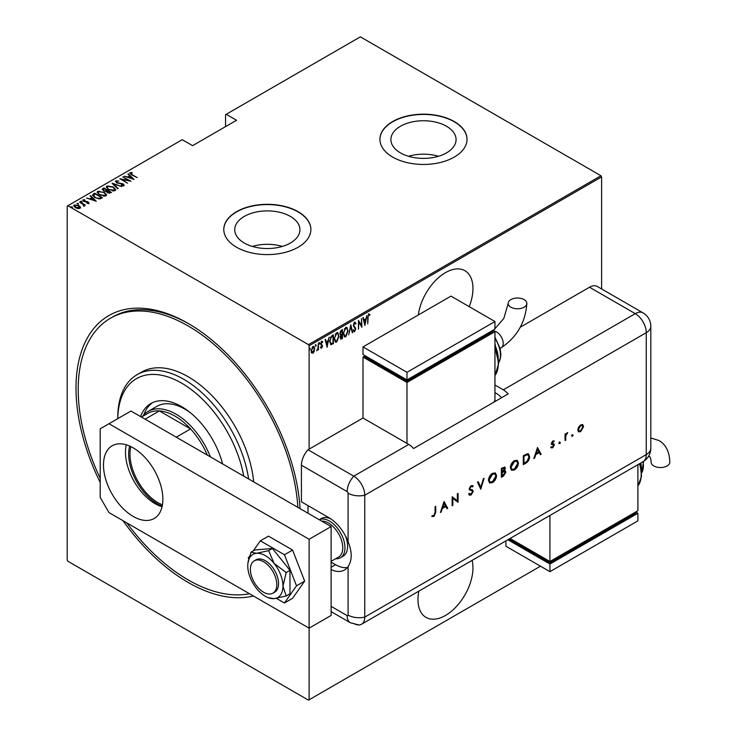 <?xml version="1.0" encoding="UTF-8"?>
<svg xmlns="http://www.w3.org/2000/svg" width="737" height="737" viewBox="0 0 737 737"><rect width="100%" height="100%" fill="white"/><g stroke="black" fill="none" stroke-linecap="round" stroke-linejoin="round"><path stroke-width="1.11" d="M100.195 482.495A158.621 91.581 60 0 1 87.206 338.228A158.621 91.581 60 0 1 188.165 323.423L188.165 323.423A158.621 91.581 60 0 1 300.06 508.65M253.353 595.966A158.621 91.581 60 0 1 188.165 582.451A158.621 91.581 60 0 1 122.968 520.681M418.856 591.138A38.877 22.442 120 0 0 426.032 617.385A38.877 22.442 120 0 0 445.47 615.459A38.877 22.442 120 0 0 472.085 560.406M469.22 306.656A38.877 22.442 120 0 0 464.909 270.709A38.877 22.442 120 0 0 445.47 272.635A38.877 22.442 120 0 0 418.33 314.966M244.288 243.026A32.594 18.821 0 0 0 279.811 247.107A32.594 18.821 0 0 0 299.931 229.723A32.594 18.821 0 0 0 290.378 216.411A32.594 18.821 0 0 0 254.864 212.33A32.594 18.821 0 0 0 234.744 229.723A32.594 18.821 0 0 0 244.288 243.026M400.431 152.872A32.594 18.821 0 0 0 435.954 156.953A32.594 18.821 0 0 0 456.074 139.569A32.594 18.821 0 0 0 446.53 126.267A32.594 18.821 0 0 0 411.006 122.185A32.594 18.821 0 0 0 390.886 139.569A32.594 18.821 0 0 0 400.431 152.872M392.692 157.092A43.538 25.141 0 0 0 440.146 162.536A43.538 25.141 0 0 0 467.018 139.311A43.538 25.141 0 0 0 454.268 121.541A43.538 25.141 0 0 0 406.815 116.087A43.538 25.141 0 0 0 379.933 139.311A43.538 25.141 0 0 0 392.692 157.092M467.018 139.44A43.538 25.141 0 0 0 454.268 121.789A43.538 25.141 0 0 0 406.916 116.317A43.538 25.141 0 0 0 379.933 139.44M236.549 247.236A43.538 25.141 0 0 0 283.994 252.69A43.538 25.141 0 0 0 310.876 229.465A43.538 25.141 0 0 0 298.126 211.685A43.538 25.141 0 0 0 250.672 206.24A43.538 25.141 0 0 0 223.79 229.465A43.538 25.141 0 0 0 236.549 247.236M310.876 229.594A43.538 25.141 0 0 0 298.126 211.943A43.538 25.141 0 0 0 250.773 206.471A43.538 25.141 0 0 0 223.79 229.594M108.993 423.729L100.195 428.814L100.195 497.374L108.993 512.611L309.116 628.154L331.116 615.459L331.116 526.577L130.983 411.034L108.993 423.729L309.116 539.272L309.116 699.772L308.462 700.15L67.868 561.244L67.205 560.102L67.205 206.102L67.868 205.724L308.462 344.63L600.959 175.756L601.613 176.898L601.613 288.959M314.275 351.374L312.967 353.207L311.659 352.885L311.189 350.849L312.967 346.482L313.888 346.408L314.745 348.804L313.907 351.162M313.4 352.028L312.525 352.949L312.967 353.207L311.659 352.885M318.393 343.46L318.393 349.955L317.997 349.227L316.717 350.812L317.923 348.15L318.393 343.46M321.737 347.339L321.654 348.186L320.761 347.781L322.143 346.233L320.761 343.857L321.765 341.406L322.742 341.719L321.157 343.599L322.539 345.975L321.654 348.186L320.761 347.781M321.037 347.063L321.673 347.385M322.032 345.708L320.927 344.769M321.765 341.406L322.742 341.719L322.06 342.115M322.465 342.475L321.194 342.042M320.715 343.341L322.539 345.975M332.958 343.027L330.581 344.483L331.024 344.741L329.642 341.295L331.982 335.621L333.391 334.801L333.391 343.691L330.664 344.621M342.032 337.795L341.167 338.688L341.609 338.946L340.208 337.555L340.715 335.372L339.812 333.621L341.249 330.268L342.475 329.559L342.475 338.449L340.724 339.121M350.766 324.777L352.737 332.525L352.304 332.774L350.711 326.519L348.693 334.856L350.766 324.777M361.517 318.568L361.913 327.228L358.855 321.986L358.458 329.218L358.458 320.328L361.517 325.551L361.517 318.568M368.132 317.721L367.735 323.865L367.735 317.859L368.804 314.128L369.91 314.515L369.67 315.344L368.776 315.058L367.735 317.49M368.804 314.128L369.91 314.515L368.638 314.763L369.67 315.344M601.613 176.898L309.116 345.773L309.116 449.128M309.116 699.772L540.479 566.191M364.972 325.459L362.899 317.767L363.332 317.518L363.967 320.005L365.884 318.891L366.943 315.427L364.843 325.385M354.617 322.318L355.989 323.469L355.612 324.142L354.608 323.239L353.723 325.257L355.695 328.969L354.608 331.668L353.428 330.849L353.797 330.084L354.654 330.729L355.298 329.236L353.327 325.468L354.617 322.318L355.289 322.281M355.17 323.884L354.608 322.972L353.815 323.313M354.865 330.563L354.018 331.696M353.797 330.084L354.654 330.729M348.094 330.72L345.764 336.781L344.529 336.873L343.359 333.493L345.727 327.458L346.924 327.375L347.689 330.48M339.02 335.961L336.68 342.023L335.446 342.106L334.285 338.734L336.643 332.7L337.85 332.617L338.615 335.722M327.182 347.274L325.109 339.591L325.533 339.342L326.169 341.821L328.085 340.715L329.153 337.251L327.044 347.201M319.038 342.465L319.876 343.23L319.48 344.207L319.48 342.723M315.39 344.575L316.228 345.34L315.832 346.307L315.832 344.833M309.466 347.993L310.305 348.758L309.909 349.725L309.909 348.251M600.959 175.756L360.365 36.85L225.55 114.686L225.55 126.617M78.923 206.12L80.453 207.033L80.075 208.331L77.846 208.543L75.377 207.659L73.728 205.734L74.253 204.969L78.923 205.614L80.591 207.567M79.78 201.892L85.409 205.135L84.184 204.886L84.221 205.936L83.631 206.047L83.124 204.37L79.78 202.343M84.221 206.443L84.221 205.936M88.762 203.311L87.067 203.366L86.865 202.924L88.09 202.905L87.804 202.196L83.677 201.404L83.051 199.884L84.783 199.764L85.031 200.224L83.751 200.28L84.036 201.155L87.15 201.542L88.173 201.947L88.762 203.311L89.03 202.915M87.998 203.449L87.804 202.196M82.747 200.335L84.783 200.271M83.751 200.28L84.036 201.588M93.359 194.043L94.778 193.232L102.48 197.673L101.549 198.207L99.827 198.879L94.778 197.562L92.484 195.093L94.778 193.232M103.862 187.99L111.554 192.431L107.381 192.643L106.248 191.399L103.383 190.791L102.636 188.69L103.862 187.99L104.212 188.7M102.157 189.372L103.862 188.497M112.144 183.2L121.817 186.507L113.581 184.084L118.206 188.589L117.773 188.838L112.144 183.356M122.904 176.991L130.993 181.21L121.872 179.469L127.547 183.2L119.845 178.759L128.957 180.482L122.904 176.991M130.753 173.149L132.089 174.66L137.211 177.617L131.619 174.844L129.988 172.67L131.987 172.55L132.338 173.029L130.587 173.398L130.919 174.429M129.666 173.14L131.987 173.057M67.868 205.724L182.223 139.698L192.56 145.668L236.549 120.269L226.213 114.299M134.051 179.441L124.286 176.198L127.814 177.009L129.74 175.894L127.906 174.107L128.33 173.858L134.051 179.441M116.593 181.32L117.008 182.592L123.18 183.872L123.89 185.54L121.402 185.466L121.301 184.978L123.143 185.051L122.821 184.121L116.603 182.813L115.81 180.86L118.86 181.035L116.593 181.32L116.382 182.011M124.203 185.042L123.89 185.54M122.535 185.687L123.143 185.567L122.821 184.121M115.433 181.413L115.81 180.86L115.81 181.366L117.349 181.191M113.295 186.94L115.672 189.658L115.036 190.653L108.597 189.695L106.248 186.977L106.911 186L113.295 186.94L113.295 187.419M104.221 192.182L106.598 194.9L105.962 195.885L99.523 194.936L97.173 192.219L97.828 191.242L104.221 192.652M96.261 201.265L86.487 198.013L90.025 198.824L91.941 197.719L90.107 195.931L90.54 195.683L96.261 201.265M80.766 201.717L81.807 201.855L81.807 201.348L82.047 201.947L80.766 201.201L82.047 201.947M77.118 203.817L78.15 203.965L78.15 203.458L78.398 204.057L77.118 203.311L78.398 204.057M71.194 207.235L72.235 207.383L72.235 206.876L72.475 207.475L71.194 206.728L72.475 207.475M309.116 345.773L308.462 344.63M189.271 324.068A155.507 89.785 -120 0 0 112.604 316.993L110.412 318.264A155.507 89.785 -120 0 0 100.195 478.331M438.469 156.281A32.594 18.821 0 0 0 408.482 156.281M282.326 246.425A32.594 18.821 0 0 0 252.34 246.425M131.987 173.02L131.987 172.55M127.934 177.442L129.74 175.894M128.229 174.429L128.33 173.858M128.33 174.365L133.397 179.303M128.809 177.341L132.522 178.612L130.32 176.465L128.809 177.737M123.3 177.221L123.3 176.76M128.957 180.537L129.832 181.044M121.872 179.929L121.872 179.469M120.997 179.423L121.872 179.598M116.593 181.827L117.008 183.098M123.89 186.046L123.18 183.872M123.143 185.567L122.821 184.628L123.143 185.567M112.706 183.9L113.581 184.204M117.874 188.783L113.581 184.084M113.664 187.677L115.645 189.906M106.275 187.244L106.911 186M106.911 186.507L108.947 186.12M107.169 187.594L108.256 189.492M112.798 191.03L114.226 190.708L114.742 189.584M108.993 189.473L114.226 190.201L114.769 189.326L112.908 187.17L107.713 186.443L107.141 187.336L108.993 189.916M114.226 190.708L114.226 190.201M107.114 190.376L107.86 190.809M110.375 192.256L111.112 192.689M105.76 191.445L107.114 190.321L104.258 188.672L103.125 189.953M103.668 189.52L103.77 191.067M109.177 193.251L110.375 192.2L107.906 190.782L107.132 191.841M107.639 191.445L107.759 192.91M109.831 193.02L110.375 192.2M107.759 192.836L109.831 192.514M107.639 190.938L107.759 192.403M105.925 191.408L107.114 190.321M103.77 190.994L105.925 190.901M103.668 189.013L103.77 190.561M104.59 192.919L106.57 195.148M97.201 192.486L97.828 191.242M97.828 191.749L99.864 191.362M98.095 192.836L99.173 194.734M103.714 196.272L105.151 195.95L105.658 194.826M99.919 194.715L105.151 195.443L105.695 194.568L103.825 192.412L98.638 191.684L98.058 192.578L99.919 195.158M105.151 195.95L105.151 195.443M101.291 197.498L102.038 197.931M92.521 195.369L93.359 194.559M98.629 198.898L101.291 197.442L95.174 193.914L93.433 195.443L94.4 197.332M99.329 198.833L101.291 197.442M95.174 197.783L99.329 198.327M93.516 195.093L95.174 197.332M90.144 199.266L91.941 197.719M90.43 196.245L90.54 195.683M90.54 196.189L95.598 201.127M91.01 199.165L94.723 200.436L92.53 198.29L91.01 199.561M88.09 203.412L87.804 202.703L88.09 203.412M83.751 200.786L84.036 201.662L83.751 200.786M85.796 201.92L85.796 201.441M88.081 202.408L88.173 201.947M88.173 202.454L88.762 203.817M81.807 201.855L82.047 202.454M82.848 204.167L84.184 204.941M83.594 206.01L83.124 204.877M78.15 203.965L78.398 204.564M73.764 206.001L74.253 204.969M74.253 205.476L75.515 205.172M78.923 206.093L78.923 205.614M74.575 206.259L74.944 205.365L75.764 207.429L79.734 207.576M74.944 205.872L75.764 207.945M78.831 208.626L79.78 207.843M79.384 208.433L78.527 205.835L74.944 205.365M72.235 207.383L72.475 207.981M368.362 313.879L369.467 314.266M363 317.702L363.967 320.005M365.764 318.964L365.589 319.867M364.824 323.718L364.649 324.621M365.681 319.922L363.728 320.54L364.926 323.773L365.681 319.922L364.17 320.798L364.926 323.773M361.471 325.524L361.471 326.638M358.458 320.65L361.517 325.551M354.184 322.069L355.989 323.469M353.281 324.999L353.889 326.03M353.447 325.782L355.446 327.762M355.004 327.504L355.695 328.969M353.355 329.835L354.221 330.48L353.355 329.835M350.554 325.413L352.737 332.525M346.694 334.847L345.321 336.523L345.764 336.781M345.321 336.523L344.308 336.717M346.703 327.274L347.652 330.075M346.519 328.195L345.303 328.103L344.363 329.07M343.368 333.889L344.483 335.759M343.755 333.271L344.695 335.915L345.736 335.879L347.707 330.95L346.749 328.297L345.736 328.361L343.368 333.05M342.032 329.817L342.032 330.673M342.032 334.027L342.032 334.893M341.167 338.688L340.512 338.919M339.766 333.142L340.54 334.276M339.831 333.179L340.42 334.285M340.982 334.534L342.079 334.008L342.079 330.701L340.273 331.438M340.162 337.058L341.102 337.822M340.227 337.095L341.535 338.08L342.079 337.767L342.079 334.911L340.687 335.353M341.369 334.819L341.811 335.068L340.595 337.316L341.535 338.08M341.056 330.784L341.498 331.033L340.208 333.391M342.079 330.701L341.498 331.033M337.62 340.089L336.238 341.765L336.68 342.023M336.238 341.765L335.234 341.959M337.62 332.516L338.569 335.317M337.445 333.437L336.219 333.345L335.289 334.312M334.294 339.131L335.399 341.001M334.681 338.513L335.611 341.157L336.662 341.12L338.624 336.192L337.675 333.539L336.662 333.603L334.294 338.292M332.958 335.059L332.958 335.915M329.651 341.775L330.646 343.488M329.651 340.853L331.254 343.764L333.004 343.009L333.004 335.943L330.342 337.518M330.416 343.405L331.254 343.764M330.71 336.984L331.153 337.233L330.038 341.074M333.004 335.943L331.153 337.233M325.21 339.527L326.169 341.821M327.965 340.789L327.79 341.682M327.035 345.542L326.85 346.445M327.891 341.738L325.929 342.364L327.127 345.598L327.891 341.738L326.371 342.622L327.127 345.598M321.221 347.928L320.328 347.523M320.604 346.805L321.231 347.127M321.59 345.46L321.102 345.073L321.59 345.46M321.323 341.148L322.299 341.471M322.023 342.226L321.332 341.94L322.023 342.226M321.35 344.262L321.94 344.805M319.434 342.981L319.038 343.949M317.951 347.763L317.951 349.2M317.168 349.983L316.818 350.453M315.786 345.091L315.39 346.058M312.525 352.949L311.226 352.636M313.667 346.316L314.303 348.371M313.483 347.155L312.073 347.422M311.143 350.361L312.525 352.157M311.207 350.397L312.967 352.406L312.046 352.277M312.525 347.026L312.967 347.274L311.585 350.619M312.967 352.406L314.349 349.025L313.28 346.98M309.862 348.509L309.466 349.476M243.717 476.12A90.19 52.078 -120 0 0 181.56 383.102A90.19 52.078 -120 0 0 117.8 418.644L117.791 417.382A93.304 53.865 60 0 1 137.11 374.672A93.304 53.865 60 0 1 183.762 379.288A93.304 53.865 60 0 1 248.618 478.949M190.865 413.125A55.984 32.317 -120 0 0 184.867 409.127A55.984 32.317 -120 0 0 156.87 406.354L148.073 411.439A55.984 32.317 60 0 1 176.069 414.212A55.984 32.317 60 0 1 210.349 456.857M152.55 402.669A61.429 35.468 -120 0 0 143.789 414.82M140.546 416.562A61.429 35.468 60 0 1 150.855 403.544A61.429 35.468 60 0 1 181.56 406.594A61.429 35.468 60 0 1 222.583 463.914M126.828 522.911A155.507 89.785 -120 0 0 188.165 579.908A155.507 89.785 -120 0 0 249.493 593.736M297.849 507.378A155.507 89.785 -120 0 0 188.165 325.966A155.507 89.785 -120 0 0 110.412 318.264M253.685 481.878A93.304 53.865 -120 0 0 188.165 376.754A93.304 53.865 -120 0 0 141.513 372.13L137.11 374.672M162.195 506.162A40.59 23.437 60 0 1 157.377 503.85A40.59 23.437 60 0 1 129.666 446.069M130.864 446.622A39.651 22.893 -120 0 0 158.031 502.708A39.651 22.893 -120 0 0 162.444 504.854M207.29 455.088A54.427 31.424 -120 0 0 190.561 428.925A54.427 31.424 -120 0 0 174.964 416.11A54.427 31.424 -120 0 0 159.376 410.924A54.427 31.424 -120 0 0 147.75 413.42L141.43 417.068M176.263 437.179L190.561 428.925L159.376 410.924L145.078 419.178M142.305 416.562A55.984 32.317 60 0 1 148.073 411.439M345.367 535.744A21.769 12.566 60 0 1 343.092 556.223L340.457 557.752A21.769 12.566 60 0 0 343.792 540.304A21.769 12.566 60 0 0 329.568 521.114A21.769 12.566 60 0 0 319.268 519.742L321.323 518.516A21.769 12.566 60 0 1 330.71 518.811M308.02 505.628L308.02 513.247M263.597 592.226A18.665 10.769 -120 0 0 272.93 593.147A18.665 10.769 -120 0 0 275.785 578.195A18.665 10.769 -120 0 0 263.597 561.751A18.665 10.769 -120 0 0 254.265 560.829A18.665 10.769 -120 0 0 251.4 575.781A18.665 10.769 -120 0 0 263.597 592.226M331.116 561.345L338.578 557.034A20.212 11.672 -120 0 0 341.682 540.838A20.212 11.672 -120 0 0 328.472 523.021A20.212 11.672 -120 0 0 321.599 521.087M340.457 557.752A21.769 12.566 60 0 1 335.639 558.738M133.185 516.425A41.991 24.238 60 0 1 105.75 479.418A41.991 24.238 60 0 1 112.19 445.774A41.991 24.238 60 0 1 133.185 447.856A41.991 24.238 60 0 1 160.611 484.854A41.991 24.238 60 0 1 154.171 518.498A41.991 24.238 60 0 1 133.185 516.425M162.057 506.761A41.991 24.238 60 0 1 155.175 503.721A41.991 24.238 60 0 1 126.294 444.816M331.116 526.577L309.116 539.272M276.403 598.352L284.454 602.995L292.589 598.297L304.657 581.134L292.589 550.051L268.471 536.121L260.327 540.82L253.224 550.926M284.454 602.995L296.514 585.832L304.657 581.134M296.514 585.832L284.454 554.749L292.589 550.051M284.454 554.749L260.327 540.82M249.585 556.103L248.268 557.983L248.701 559.107M272.93 593.147L274.689 592.133A18.665 10.769 -120 0 0 271.953 566.587A18.665 10.769 -120 0 0 256.025 559.807L254.265 560.829M267.992 597.578L274.155 598.647L286.196 595.984L289.982 593.792L289.982 570.337L272.395 548.448L254.799 550.023L251.004 552.206L247.954 562.884A24.883 14.362 -120 0 0 247.761 565.813A24.883 14.362 -120 0 0 256.559 588.485A24.883 14.362 -120 0 0 267.992 597.578A24.883 14.362 -120 0 0 274.155 598.647A24.883 14.362 -120 0 0 282.953 586.127L286.196 572.529L289.982 570.337M286.196 595.984L282.953 586.127A24.883 14.362 -120 0 0 274.155 563.455L268.6 550.64L272.395 548.448M286.196 572.529L274.155 563.455A24.883 14.362 -120 0 0 256.559 553.294L251.004 552.206M268.6 550.64L256.559 553.294A24.883 14.362 -120 0 0 247.954 562.884M301.424 465.204L301.424 501.823L328.914 517.687A31.101 17.955 -120 0 1 348.085 541.713L348.085 493.21A1.299 0.746 -120 0 0 347.164 491.616L301.424 465.204A15.551 8.982 -60 0 1 308.02 449.763L363 418.017L408.74 444.429A15.551 8.982 60 0 1 413.586 448.52L508.152 393.917A15.551 8.982 -120 0 0 503.307 389.827L494.951 385.009M331.116 569.618A31.101 17.955 -120 0 0 344.465 570.023A31.101 17.955 -120 0 0 348.085 566.596C352.249 560.212 352.249 551.921 348.085 541.713M331.116 562.128L335.51 564.671A31.101 17.955 -120 0 0 347.403 567.499M331.116 611.618L350.388 622.747L358.762 624.958A15.551 8.982 -120 0 0 364.76 617.109L364.76 495.218A15.551 8.982 -120 0 0 353.76 476.166L308.02 449.763L353.76 476.166A15.551 8.982 120 0 0 347.164 491.616M571.838 435.982L572.483 434.867L573.119 435.235L572.483 436.35L571.396 435.724M572.483 434.867L573.119 435.235L572.686 434.987L572.041 436.092M559.107 443.333L559.752 442.218L560.387 442.587L559.752 443.702L558.664 443.075M559.752 442.218L560.387 442.587L559.954 442.338L559.309 443.444M537.494 447.543L541.151 454.324L540.396 454.757L539.263 452.564L535.771 454.582L534.601 458.11L533.846 458.543L537.494 447.543M510.363 467.7C510.566 464.725 511.902 462.385 514.352 460.68L517.291 460.349L518.452 462.983C518.231 465.959 516.886 468.299 514.417 469.985L511.524 470.289L510.363 467.7M488.456 480.349C488.659 477.373 489.994 475.033 492.445 473.329L495.384 472.997L496.545 475.632C496.323 478.608 494.978 480.948 492.509 482.634L489.617 482.938L488.456 480.349M469.368 493.606L471.054 494.112L472.564 491.736L472.288 491.017L469.635 489.921L469.211 488.815L471.109 485.646L473.154 485.969L472.528 486.881L471.026 486.604L469.902 488.382L470.409 489.239L472.472 489.912L473.255 491.349L471.054 495.024L469.423 495.172L468.714 494.426L469.368 493.606L469.93 494.159L469.257 493.735M472.288 491.017L471.754 490.676M472.61 485.536L473.154 485.969L472.131 486.567M472.528 486.881L471.883 486.448M472.095 486.623L470.593 486.346L469.46 488.124L470.409 489.239M444.043 501.501L447.7 508.281L446.944 508.714L445.811 506.522L442.32 508.539L441.15 512.058L440.394 512.491L444.043 501.501M353.76 623.456A15.551 8.982 -120 0 0 361.535 624.23A15.551 8.982 -120 0 0 364.76 617.109L364.76 495.218A15.551 8.982 -120 0 0 353.76 476.166L408.74 444.429M435.06 512.593L435.06 506.688L435.751 506.282L435.751 512.289L433.964 516.434L432.103 516.48L432.508 515.568L434.001 515.504L435.06 512.593M452.831 505.315L452.14 505.72L452.14 496.83L457.364 500.801L457.364 493.808L458.055 493.412L458.055 502.293L452.831 498.341L452.831 505.315L452.14 505.204M480.754 489.193L477.502 482.182L478.239 481.758L480.8 487.277L483.371 478.792L484.108 478.368L480.754 489.193M504.55 467L504.891 468.069L503.997 470.473L505.923 472.141L503.463 476.084L501.381 477.281L501.381 468.4L504.79 467.092L505.324 468.317L504.44 470.722L505.352 470.814M525.674 463.26L523.288 464.642L523.288 455.752L527.287 453.762L528.53 453.946L529.599 456.664C529.461 459.602 528.143 461.804 525.674 463.26L523.288 464.126M551.571 446.935L552.686 446.981L553.68 445.36L551.672 444.347L551.414 443.499L552.833 440.966L554.27 441.067L552.105 443.066L554.113 444.079L554.371 444.927L552.722 447.755L551.119 447.801L551.691 447.018L551.248 446.76M553.8 441.887L552.391 441.518L551.663 442.808L552.105 443.066M551.663 442.808L553.727 443.849M553.487 444.853L551.672 444.347M565.03 440.542L565.03 434.047L565.721 433.642L565.721 434.6L567.693 432.61L565.841 435.659L565.721 440.136L565.03 440.542M578.527 427.211L580.673 424.899L582.81 424.733L583.584 426.594L580.673 431.615L578.637 431.873L577.762 429.957L578.527 427.211M520.285 327.21L589.517 287.237A15.551 8.982 -60 0 1 597.292 286.472L643.042 312.875A15.551 8.982 120 0 0 635.266 313.649L589.517 287.237M501.547 397.731A15.551 8.982 -120 0 0 496.71 393.641L494.951 392.628M435.318 506.54L435.318 512.031L433.522 516.186L433.964 516.434M433.522 516.186L431.661 516.232M443.978 501.713L447.7 508.281M447.258 508.023L446.742 508.318M442.32 508.539L445.811 506.522M441.878 508.281L440.708 511.81L441.15 512.058M444.089 503.205L443.646 502.956L442.255 507.157L445.443 505.822L444.089 503.205L442.688 507.406M452.214 496.784L457.364 500.801M457.622 493.661L458.055 502.293M452.389 505.066L452.831 498.341M472.233 489.783L472.813 491.091L470.621 494.767L471.054 495.024M470.621 494.767L469.211 495.024M468.925 493.348L470.621 493.854M471.846 490.768L469.202 489.672M477.981 481.906L480.8 487.277M483.481 478.728L480.487 488.622M495.153 472.887L496.545 475.632M496.102 475.374C495.881 478.359 494.536 480.69 492.067 482.376L492.509 482.634M492.067 482.376L489.405 482.799M494.711 473.854L492.04 473.965L488.705 479.686L489.856 481.851M495.854 476.028L494.932 473.955L492.482 474.213L489.147 479.944L490.059 481.989L492.482 481.74L495.854 476.028M505.112 470.722L505.923 472.141M505.481 471.892L503.021 475.826L503.463 476.084M503.021 475.826L501.381 476.775M504.79 472.288L503.528 471.422L501.63 472.417L502.072 475.973L505.232 472.537L503.97 471.68L502.072 472.675L502.072 475.973M504.403 471.44L503.528 471.422L504.403 471.44M504.09 467.977L504.633 468.732L503.012 468.373L502.072 468.907L502.072 471.763L504.633 468.732M504.2 468.483L502.57 468.115L501.63 468.658L502.072 471.763M517.061 460.238L518.452 462.983M518.01 462.725C517.789 465.71 516.444 468.041 513.975 469.736L514.417 469.985M513.975 469.736L511.312 470.151M516.619 461.205L513.947 461.316L510.612 467.037L511.764 469.202M517.761 463.38L516.84 461.307L514.389 461.574L511.054 467.295L511.966 469.34L514.389 469.091L517.761 463.38M528.291 453.835L529.599 456.664M529.166 456.406C529.019 459.354 527.71 461.546 525.232 463.011M527.83 454.84L526.448 454.582L523.537 456.01L523.979 463.324L527.066 461.325L528.908 457.06L528.07 454.95L526.881 454.83L523.979 456.258L523.979 463.324M537.43 447.755L541.151 454.324M540.709 454.075L540.193 454.37M535.771 454.582L539.263 452.564M535.329 454.324L534.159 457.852L534.601 458.11M537.54 449.257L537.098 448.999L535.707 453.2L538.894 451.864L537.54 449.257L536.149 453.458M553.819 440.837L553.376 441.62M553.367 441.638L552.391 441.518L553.367 441.638M551.856 443.287L552.658 443.499L551.856 443.287M553.671 443.821L554.371 444.927M553.929 444.678L552.28 447.506L552.722 447.755M552.28 447.506L550.677 447.552M551.23 444.089L552.639 444.669M559.309 441.96L559.954 442.338M565.279 433.9L565.721 434.6M567.094 432.739L567.315 433.522M565.648 434.554L565.841 435.659M565.408 435.401L565.721 440.136M572.041 434.618L572.686 434.987M582.368 424.475L583.584 426.594M583.142 426.345L580.231 431.366L580.673 431.615M580.231 431.366L578.425 431.716M582 425.442L580.231 425.442L578.011 429.312L578.886 430.85M582.893 426.999L582.239 425.553L580.673 425.691L578.453 429.56L579.098 431.007L580.673 430.823L582.893 426.999M524.108 299.591A9.332 5.389 180 0 1 526.844 303.395A9.332 5.389 180 0 1 521.087 308.37A9.332 5.389 180 0 1 510.916 307.209A9.332 5.389 180 0 1 508.189 303.395A9.332 5.389 180 0 1 513.947 298.421A9.332 5.389 180 0 1 524.108 299.591M493.827 402.181L494.951 400.246L494.951 331.678L406.981 382.466L363 357.067L363 418.017M363 346.915L406.981 372.305L494.951 321.516L450.97 296.127L363 346.915L363 354.534L406.981 379.923L406.981 381.195L365.202 357.067L365.202 355.805L363 357.067M494.951 331.678L492.758 330.406L492.758 331.678L406.981 381.195M406.981 382.466L406.981 443.416M406.981 372.305L406.981 379.923L494.951 329.135L494.951 321.516M648.376 456.59L649.675 456.691C650.393 457.06 650.872 458.884 651.13 462.145A9.332 5.389 0 0 0 653.866 465.959A9.332 5.389 0 0 0 664.037 467.129A9.332 5.389 0 0 0 669.795 462.145C669.528 451.855 665.935 444.641 659.007 440.533L650.817 437.981M637.901 464.669L637.901 510.713L549.931 561.502L549.931 515.458M510.059 538.48L549.931 561.502L549.931 562.764L508.963 539.115M549.931 562.764L635.699 513.247L635.699 511.975L637.901 513.247L549.931 564.035L507.867 539.751M637.901 513.247L637.901 520.866L549.931 571.654L505.951 546.264L505.951 540.857M549.931 571.654L549.931 564.035M132.089 175.12L132.089 174.66M106.856 190.984L106.856 190.478M100.969 198.142L100.969 197.636M331.116 606.358L347.164 615.635A1.299 0.746 -120 0 0 348.085 615.1L348.085 566.596M348.085 615.1A15.551 8.982 180 0 0 364.76 617.109L646.257 454.591L646.257 332.691L364.76 495.218A15.551 8.982 180 0 1 348.085 493.21M350.388 622.747A15.551 8.982 -60 0 1 347.164 615.635M335.51 564.671L331.116 567.214M503.307 389.827L635.266 313.649A15.551 8.982 -120 0 1 646.257 332.691A15.551 8.982 180 0 0 650.817 326.344A15.551 15.551 0 0 0 643.042 312.875M361.535 624.23L643.042 461.703A15.551 8.982 -120 0 0 646.257 454.591A15.551 8.982 180 0 0 650.817 448.234L650.817 326.344M500.091 348.371L501.271 347.689A9.332 5.389 -120 0 0 503.205 343.424A9.332 5.389 -120 0 0 496.609 331.991A9.332 5.389 -120 0 0 493.965 331.106M494.951 375.529A31.101 17.955 -120 0 0 494.951 348.776M498.23 357.86A24.883 14.362 -120 0 0 494.951 345.229M498.691 362.401A21.769 12.566 -120 0 0 494.951 338.375M637.901 485.996A31.101 17.955 -120 0 0 639.504 463.748M641.172 468.336A24.883 14.362 -120 0 0 640.462 463.195M641.641 472.868A21.769 12.566 -120 0 0 643.06 461.694M123.355 184.757L123.355 185.263M107.141 187.336L107.141 187.843M114.769 189.326L114.769 189.833M98.058 192.578L98.058 193.085M105.695 194.568L105.695 195.075M88.219 202.703L88.219 203.209M83.557 200.556L83.557 201.072M643.042 461.703A15.551 15.551 0 0 0 650.817 448.234M501.271 347.689C516.996 337.076 525.518 322.318 526.844 303.395M494.951 375.64L498.709 363.277L494.951 347.127M498.581 360.669L494.951 343.709M498.7 362.595L500.091 359.822L500.902 354.617L500.11 348.435L494.951 337.196M493.256 330.701L503.841 318.393L508.189 303.395M643.567 461.39L641.641 473.062M640.987 462.891L641.531 471.136M640.048 463.435L641.549 476.342L637.901 486.107"/></g></svg>
